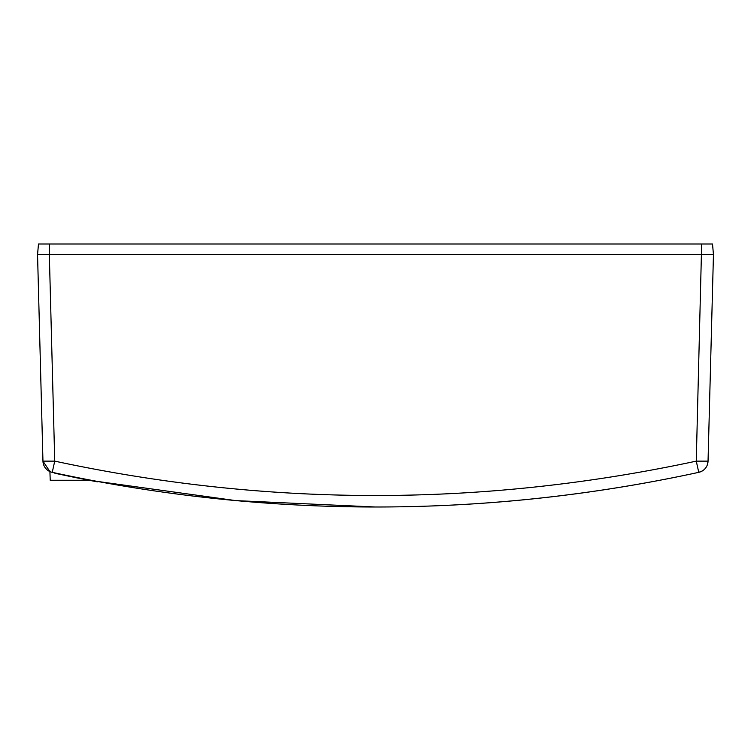 <?xml version="1.0" encoding="UTF-8"?>
<svg xmlns="http://www.w3.org/2000/svg" width="751" height="751" viewBox="0 0 751 751"><rect width="100%" height="100%" fill="white"/><g stroke="black" fill="none" stroke-linecap="round" stroke-linejoin="round"><path stroke-width="1.13" d="M49.331 244L49.331 254.598L37.55 254.598L713.45 254.598L708.043 461.133L713.45 254.598L712.521 244L38.479 244L37.55 254.598L42.957 461.133L49.913 471.581M701.669 244L696.261 461.133C482.424 506.972 268.576 506.972 54.739 461.133L49.331 254.598L708.737 254.598M42.263 254.598L37.55 254.598M42.309 436.538L42.957 461.133L54.739 461.133L52.241 472.341C144.586 492.356 237.992 503.705 332.449 506.399A1524.783 1524.783 0 0 0 375.5 507L235.758 500.607L89.031 480.255L79.24 480.255L89.031 480.255L97.32 481.823L76.499 477.786L97.32 481.823M702.241 470.98L698.759 472.341C592.248 495.453 484.498 507 375.5 507A1524.783 1524.783 0 0 1 332.524 506.399M375.5 507A1524.783 1524.783 0 0 0 418.476 506.399C512.961 503.714 606.386 492.365 698.759 472.341L696.261 461.133L708.043 461.133L707.245 465.104M708.043 461.133A11.781 11.781 0 0 1 698.759 472.341L697.069 472.708M52.241 472.341A11.781 11.781 0 0 1 42.957 461.133M49.895 471.008L50.223 480.255L79.24 480.255M54.879 473.261L75.635 477.608L54.945 472.933M76.564 477.411L76.499 477.786A1514.673 1514.673 0 0 1 75.635 477.608L75.72 477.242"/></g></svg>
